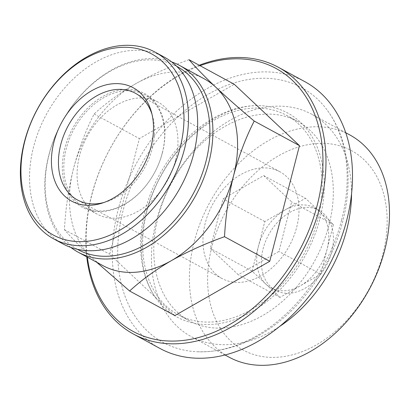 <?xml version="1.0" encoding="UTF-8"?>
<svg xmlns="http://www.w3.org/2000/svg" width="410" height="410" viewBox="0 0 410 410"><rect width="100%" height="100%" fill="white"/><g stroke="black" fill="none" stroke-linecap="round" stroke-linejoin="round"><path stroke-width="0.31" stroke-dasharray="2.05 1.54" d="M296.712 227.16A60.716 43.603 -61.5 0 0 279.963 171.8A60.716 43.603 -61.5 0 0 212.662 204.334A60.716 43.603 -61.5 0 0 221.984 278.503A60.716 43.603 -61.5 0 0 296.712 227.16M263.702 175.583L291.643 201.879L278.918 251.443L238.246 274.715L210.304 248.424L223.03 198.855L263.702 175.583L305.47 198.276L319.441 211.427A45.541 32.703 118.5 0 1 327.047 249.352A45.541 32.703 118.5 0 1 300.351 285.775A45.541 32.703 118.5 0 1 271.005 287.856A45.541 32.703 118.5 0 1 266.044 284.263A45.541 32.703 118.5 0 1 258.438 246.333A45.541 32.703 118.5 0 1 285.135 209.915A45.541 32.703 118.5 0 1 314.485 207.829A45.541 32.703 118.5 0 1 319.441 211.427L333.412 224.572L320.687 274.136L280.015 297.409L252.073 271.118L210.304 248.424M204.241 78.833A106.257 76.306 -61.5 0 0 135.761 83.696A106.257 76.306 -61.5 0 0 73.467 168.674A106.257 76.306 -61.5 0 0 91.22 257.178A106.257 76.306 -61.5 0 0 102.787 265.562M189.01 59.696C169.812 66.548 152.059 74.548 135.761 83.696C119.802 93.014 105.918 103.115 94.115 114C85.593 130.785 78.71 149.009 73.467 168.674C68.562 188.533 65.549 208.859 64.421 229.651C71.361 237.656 80.293 246.83 91.22 257.178M331.69 251.873A45.541 32.703 -61.5 0 0 319.123 210.35A45.541 32.703 -61.5 0 0 268.647 234.751A45.541 32.703 -61.5 0 0 275.643 290.377A45.541 32.703 -61.5 0 0 331.69 251.873M382.863 254.128A113.467 81.482 -61.5 0 0 278.426 155.856A113.467 81.482 -61.5 0 0 230.861 341.11A113.467 81.482 -61.5 0 0 382.863 254.128M104.032 202.473A60.716 43.603 -61.5 0 0 106.026 201.894A60.716 43.603 -61.5 0 0 152.223 148.656A60.716 43.603 -61.5 0 0 152.587 116.194A60.716 43.603 -61.5 0 0 151.987 114.211M164.328 57.149A106.257 76.306 -61.5 0 0 46.55 114.082A106.257 76.306 -61.5 0 0 62.873 243.878M162.437 152.658A64.826 46.555 -61.5 0 0 102.772 96.519A64.826 46.555 -61.5 0 0 75.594 202.355A64.826 46.555 -61.5 0 0 162.437 152.658M162.283 152.981A63.755 45.782 -61.5 0 0 144.694 94.848A63.755 45.782 -61.5 0 0 74.025 129.012A63.755 45.782 -61.5 0 0 83.819 206.886A63.755 45.782 -61.5 0 0 162.283 152.981M175.552 160.192A63.755 45.782 -61.5 0 0 157.958 102.059A63.755 45.782 -61.5 0 0 87.294 136.217A63.755 45.782 -61.5 0 0 97.088 214.097A63.755 45.782 -61.5 0 0 175.552 160.192M176.72 66.328A104.109 74.763 -61.5 0 0 61.828 122.385A104.109 74.763 -61.5 0 0 77.316 249.28M171.616 61.889A106.257 76.306 -61.5 0 0 61.787 122.359A106.257 76.306 -61.5 0 0 70.817 247.409M200.034 65.687A149.645 107.466 -61.5 0 0 87.345 257.172M174.87 315.587L109.67 254.236L139.364 138.585L234.259 84.281M199.229 65.251A151.792 109.009 -61.5 0 0 86.746 256.85M304.876 81.687A151.792 109.009 -61.5 0 0 136.627 163.021A151.792 109.009 -61.5 0 0 159.941 348.444M341.658 219.873A145.022 104.145 -61.5 0 0 327.595 110.664A145.022 104.145 -61.5 0 0 140.902 165.343A145.022 104.145 -61.5 0 0 196.621 351.729A145.022 104.145 -61.5 0 0 341.658 219.873M319.846 218.909A116.061 83.348 -61.5 0 0 261.052 105.688A116.061 83.348 -61.5 0 0 159.172 175.275A116.061 83.348 -61.5 0 0 156.23 298.613A116.061 83.348 -61.5 0 0 245.303 315.172A116.061 83.348 -61.5 0 0 319.846 218.909M317.888 218.827A113.467 81.482 -61.5 0 0 286.58 115.364A113.467 81.482 -61.5 0 0 160.812 176.162A113.467 81.482 -61.5 0 0 178.242 314.762A113.467 81.482 -61.5 0 0 317.888 218.827M329.025 224.875A113.467 81.482 -61.5 0 0 297.716 121.416A113.467 81.482 -61.5 0 0 171.949 182.214A113.467 81.482 -61.5 0 0 189.379 320.815A113.467 81.482 -61.5 0 0 329.025 224.875M351.554 193.833A126.459 90.815 -61.5 0 0 311.866 114.313A126.459 90.815 -61.5 0 0 171.698 182.076A126.459 90.815 -61.5 0 0 191.121 336.548A126.459 90.815 -61.5 0 0 279.43 326.575M349.812 134.931A126.459 90.815 -61.5 0 0 209.643 202.694A126.459 90.815 -61.5 0 0 229.067 357.166M94.115 114L139.364 138.585M64.421 229.651L109.67 254.236M252.073 271.118L264.798 221.554L305.47 198.276M320.687 274.136L278.918 251.443M333.412 224.572L291.643 201.879M280.015 297.409L238.246 274.715M264.798 221.554L223.03 198.855M319.123 210.35L314.485 207.829M275.643 290.377L271.005 287.856M279.963 171.8L135.469 93.29M221.984 278.503L77.495 199.993M152.587 116.194L151.449 112.109M106.026 201.894L101.977 203.165M157.958 102.059L144.694 94.848M97.088 214.097L83.819 206.886M261.052 105.688C244.119 104.801 226.335 110.495 207.696 122.78C181.379 141.209 162.124 166.957 149.932 200.018C140.159 229.144 138.898 255.256 146.144 278.359C148.671 286.093 152.033 292.842 156.23 298.613M327.595 110.664C348.213 138.805 353.353 180.687 342.668 221.656C332.392 262.328 306.685 301.437 274.321 325.371C249.275 343.903 223.373 352.687 196.621 351.729M297.716 121.416L286.58 115.364M189.379 320.815L178.242 314.762M345.763 132.732L311.866 114.313M225.018 354.968L191.121 336.548"/><path stroke-width="0.61" d="M70.817 247.409A106.257 76.306 -61.5 0 0 78.11 252.155L102.787 265.562A106.257 76.306 -61.5 0 0 171.267 260.698C187.56 251.561 205.308 243.56 224.516 236.698C225.643 215.896 228.657 195.57 233.556 175.721A106.257 76.306 -61.5 0 0 215.809 87.217A106.257 76.306 -61.5 0 0 204.241 78.833L179.565 65.426A106.257 76.306 -61.5 0 0 171.616 61.889M171.267 260.698A106.257 76.306 -61.5 0 0 233.556 175.721C238.804 156.051 245.687 137.827 254.21 121.047C239.86 109.014 227.058 97.739 215.809 87.217C204.892 76.885 195.959 67.712 189.01 59.696L234.259 84.281L299.459 145.632L269.765 261.283L174.87 315.587L129.621 291.003C141.409 280.122 155.293 270.021 171.267 260.698M96.678 262.241L129.621 291.003M151.987 114.211A60.716 43.603 -61.5 0 0 135.469 93.29A60.716 43.603 -61.5 0 0 68.168 125.829A60.716 43.603 -61.5 0 0 77.495 199.993A60.716 43.603 -61.5 0 0 104.032 202.473M151.059 146.601A64.513 46.33 -61.5 0 0 151.449 112.109A64.513 46.33 -61.5 0 0 92.983 90.005A64.513 46.33 -61.5 0 0 51.619 166.142A64.513 46.33 -61.5 0 0 101.977 203.165A64.513 46.33 -61.5 0 0 151.059 146.601M180.082 147.877A103.038 73.995 -61.5 0 0 85.249 58.64A103.038 73.995 -61.5 0 0 42.056 226.863A103.038 73.995 -61.5 0 0 180.082 147.877M184.479 149.05A106.257 76.306 -61.5 0 0 155.159 52.162A106.257 76.306 -61.5 0 0 37.382 109.101A106.257 76.306 -61.5 0 0 53.705 238.897A106.257 76.306 -61.5 0 0 184.479 149.05M53.705 238.897L62.873 243.878A106.257 76.306 -61.5 0 0 193.648 154.037A106.257 76.306 -61.5 0 0 164.328 57.149L155.159 52.162M77.316 249.28A104.109 74.763 -61.5 0 0 205.953 161.53A104.109 74.763 -61.5 0 0 176.72 66.328M78.11 252.155A106.257 76.306 -61.5 0 0 208.88 162.314A106.257 76.306 -61.5 0 0 179.565 65.426M87.345 257.172A149.645 107.466 -61.5 0 0 194.571 338.511A149.645 107.466 -61.5 0 0 317.299 204.897A149.645 107.466 -61.5 0 0 200.034 65.687M86.746 256.85A151.792 109.009 -61.5 0 0 133.409 334.027A151.792 109.009 -61.5 0 0 320.231 205.682A151.792 109.009 -61.5 0 0 278.344 67.271A151.792 109.009 -61.5 0 0 199.229 65.251M133.409 334.027L159.941 348.444A151.792 109.009 -61.5 0 0 346.763 220.098A151.792 109.009 -61.5 0 0 304.876 81.687L278.344 67.271M279.43 326.575A126.459 90.815 -61.5 0 0 346.757 229.626A126.459 90.815 -61.5 0 0 351.554 193.833M225.018 354.968L229.067 357.166A126.459 90.815 -61.5 0 0 384.703 250.243A126.459 90.815 -61.5 0 0 349.812 134.931L345.763 132.732M224.516 236.698L269.765 261.283M254.21 121.047L299.459 145.632"/></g></svg>
